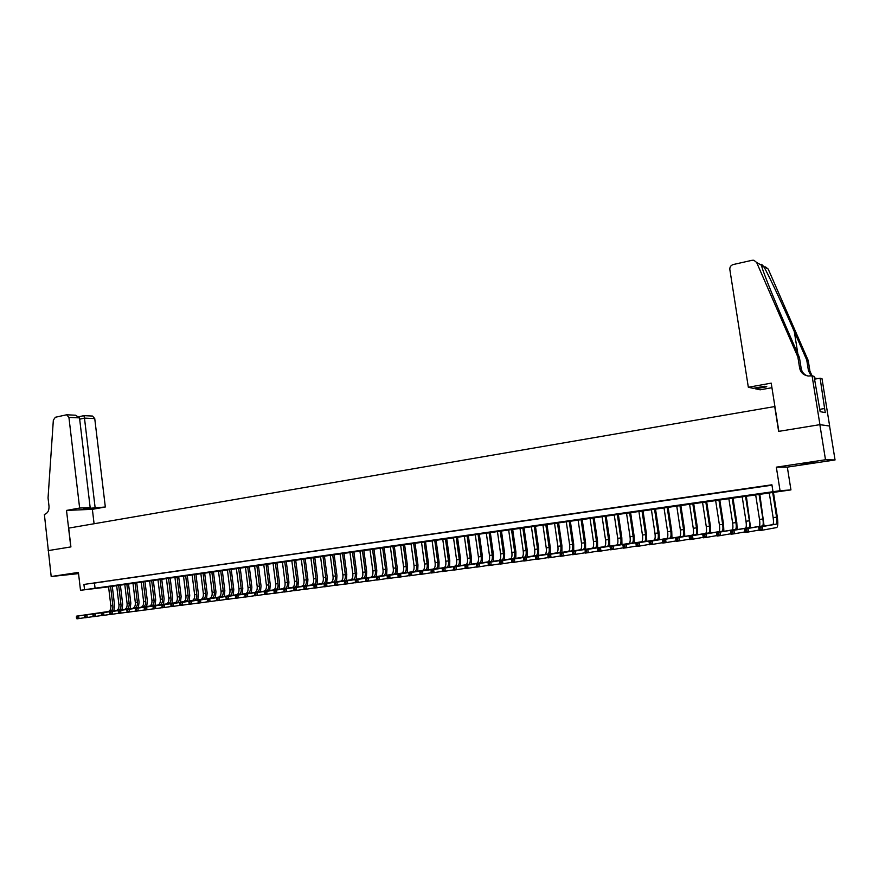 <?xml version="1.0" encoding="UTF-8"?>
<svg xmlns="http://www.w3.org/2000/svg" width="879" height="879" viewBox="0 0 879 879"><rect width="100%" height="100%" fill="white"/><g stroke="black" fill="none" stroke-linecap="round" stroke-linejoin="round"><path stroke-width="1.32" d="M78.473 572.943L66.474 574.624L78.506 573.273M813.899 462.673L801.121 464.079L813.899 462.673M108.589 586.864L80.505 590.292L780.058 490.702L790.946 489.9L108.578 586.831M48.147 550.628L70.792 546.925L66.507 510.413L79.637 508.04L68.925 417.393L66.65 414.778L55.366 417.261L53.344 420.129L48.048 497.943L49.004 506.194C49.18 510.644 47.642 513.38 44.379 514.413L51.191 576.525L78.55 573.613M48.191 550.617L70.913 546.914L68.705 528.114L774.707 406.559L778.64 431.391L819.854 424.667L829.578 426.029L835.05 459.959L825.502 459.75L776.333 467.167L780.058 490.702M776.333 467.167L787.331 467.123L835.05 459.959M787.331 467.123L790.946 489.9M819.854 424.667L825.502 459.75M97.558 582.623L92.691 583.337L97.558 582.623M105.722 581.448L100.81 582.151L105.722 581.448M113.94 580.25L108.996 580.975L113.94 580.25M122.225 579.052L117.248 579.777L122.225 579.052M130.575 577.844L125.554 578.569L130.575 577.844M138.981 576.635L133.927 577.36L138.981 576.635M147.463 575.404L142.365 576.141L147.463 575.404M156.001 574.163L150.869 574.91L156.001 574.163M164.604 572.921L159.44 573.668L164.604 572.921M173.284 571.669L168.065 572.416L173.284 571.669M182.019 570.394L176.767 571.163L182.019 570.394M190.831 569.12L185.535 569.889L190.831 569.12M199.709 567.834L194.38 568.614L199.709 567.834M208.664 566.537L203.28 567.318L208.664 566.537M217.673 565.241L212.257 566.021L217.673 565.241M226.771 563.922L221.31 564.714L226.771 563.922M235.935 562.593L230.419 563.395L235.935 562.593M245.164 561.252L239.615 562.066L245.164 561.252M254.481 559.912L248.878 560.714L254.481 559.912M263.865 558.55L258.217 559.363L263.865 558.55M273.325 557.176L267.634 558L273.325 557.176M282.862 555.803L277.127 556.627L282.862 555.803M292.476 554.407L286.697 555.242L292.476 554.407M302.178 553.001L296.344 553.847L302.178 553.001M311.946 551.583L306.079 552.441L311.946 551.583M321.802 550.166L315.88 551.023L321.802 550.166M331.746 548.727L325.768 549.584L331.746 548.727M341.766 547.276L335.734 548.144L341.766 547.276M351.864 545.804L345.788 546.694L351.864 545.804M362.049 544.332L355.929 545.222L362.049 544.332M372.322 542.848L366.147 543.738L372.322 542.848M382.695 541.343L376.465 542.244L382.695 541.343M393.144 539.838L386.859 540.739L393.144 539.838M403.681 538.311L397.341 539.223L403.681 538.311M414.306 536.772L407.922 537.695L414.306 536.772M425.029 535.212L418.58 536.146L425.029 535.212M435.841 533.652L429.348 534.597L435.841 533.652M446.752 532.07L440.192 533.026L446.752 532.07M457.75 530.476L451.136 531.432L457.75 530.476M468.848 528.872L462.178 529.839L468.848 528.872M480.055 527.246L473.32 528.224L480.055 527.246M491.35 525.62L484.56 526.598L491.35 525.62M502.744 523.961L495.888 524.961L502.744 523.961M514.237 522.302L507.326 523.302L514.237 522.302M525.84 520.621L518.874 521.632L525.84 520.621M537.552 518.929L530.509 519.95L537.552 518.929M549.364 517.215L542.266 518.247L549.364 517.215M561.274 515.49L554.111 516.533L561.274 515.49M573.306 513.754L566.076 514.797L573.306 513.754M585.447 511.996L578.151 513.05L585.447 511.996M597.698 510.216L590.336 511.281L597.698 510.216M610.059 508.425L602.631 509.501L610.059 508.425M622.541 506.623L615.036 507.71L622.541 506.623M635.132 504.799L627.562 505.897L635.132 504.799M647.845 502.964L640.209 504.063L647.845 502.964M660.678 501.096L652.965 502.217L660.678 501.096M673.633 499.228L665.842 500.349L673.633 499.228M686.708 497.327L678.852 498.47L686.708 497.327M699.915 495.415L691.982 496.569L699.915 495.415M713.243 493.493L705.233 494.646L713.243 493.493M726.702 491.537L718.615 492.712L726.702 491.537M740.294 489.57L732.119 490.757L740.294 489.57M754.017 487.592L745.766 488.779L754.017 487.592M773.004 491.713L771.916 484.79L83.923 584.447L771.971 485.197M767.872 485.582L759.544 486.79L767.872 485.582M80.505 590.292L78.407 572.416L51.191 576.525M83.923 584.447L84.549 589.721M94.482 583.238L95.097 588.447M769.224 492.69L773.146 517.632C773.685 521.533 773.564 523.862 772.795 524.609L758.654 527.048L762.225 526.587L762.785 530.114L776.805 527.532C777.959 526.411 778.124 522.917 777.322 517.061L773.388 492.097M772.641 492.207L776.575 517.171C777.113 521.082 777.003 523.412 776.234 524.159L762.225 526.587L759.467 528.037L759.687 529.455L761.115 529.268L760.895 527.85M761.115 529.268L762.785 530.114L759.214 530.575L758.654 527.048L759.467 528.037M759.214 530.575L759.687 529.455M748.337 387.265L729.834 269.479C729.691 266.974 730.845 265.326 733.295 264.524L752.105 260.283L753.852 260.25L756.643 262.469L797.857 356.929L799.626 368.015C800.648 372.575 803.527 375.234 808.284 376.014L812.064 375.762L819.931 424.645L778.849 431.358L771.213 383.134L748.337 387.265L753.204 388.32L764.598 386.266L766.796 386.771L755.468 388.804L755.325 387.936M765.499 266.919L768.202 269.062L808.23 360.522L806.735 360.005L794.286 331.548C782.497 304.475 768.268 274.215 763.719 266.513C761.533 264.096 760.72 263.634 761.302 265.128L763.104 270.721C767.927 284.049 775.794 303.255 786.727 328.361L799.429 357.478L801.198 368.51C801.879 371.993 803.889 374.443 807.23 375.849M799.429 357.478L797.857 356.929M808.23 360.522L809.944 371.246L812.064 375.762L814.064 376.366L820.162 411.658L825.271 412.603L824.612 408.515L819.788 409.328M811.163 375.926L808.46 370.773L806.735 360.005M819.931 424.645L829.644 426.018L822.019 378.739L820.118 378.179L824.612 408.515M771.938 387.705L760.137 389.815L755.468 388.804M820.118 378.179L814.525 379.179M814.273 377.618L815.855 378.399M814.317 377.937L817.679 378.607M79.637 508.04L90.174 507.622L83.538 508.809L105.326 506.996L94.745 418.602L84.472 418.118L79.67 419.184M95.097 507.414L84.472 418.118L83.901 415.635L79.011 416.723M94.086 523.741L92.372 509.326L105.326 506.996M66.507 510.413L92.372 509.326M90.174 507.622L79.517 417.888L68.925 417.393M83.846 415.646L92.515 416.053L94.745 418.602M88.493 508.6L88.405 507.93M66.65 414.778L75.572 415.218L79.517 417.888M764.115 526.103L759.786 494.031M759.016 494.141L762.906 518.995C763.433 522.884 763.302 525.202 762.511 525.95L748.007 528.444L748.556 531.96L759.126 530.048M755.632 494.624L759.511 519.445C760.038 523.335 759.906 525.642 759.093 526.4L744.469 528.905L748.007 528.444L745.249 529.894L745.469 531.301L746.886 531.114L746.667 529.707M746.886 531.114L748.556 531.96L745.018 532.41L744.469 528.905L745.249 529.894M745.018 532.41L745.469 531.301M750.578 527.861L746.315 495.954M745.513 496.064L749.369 520.797C749.897 524.664 749.743 526.982 748.919 527.73L733.921 530.279L734.459 533.773L744.942 531.905M742.162 496.547L746.007 521.247C746.524 525.115 746.37 527.422 745.535 528.169L730.427 530.74L733.921 530.279L731.174 531.729L731.394 533.124L732.8 532.949L732.581 531.542M732.8 532.949L734.459 533.773L730.965 534.234L730.427 530.74L731.174 531.729M730.965 534.234L731.394 533.124M737.162 529.597L736.789 522.467L732.965 497.855M732.141 497.964L735.965 522.587C736.481 526.433 736.305 528.74 735.448 529.488L719.978 532.103L720.516 535.586L730.889 533.751M728.823 498.437L732.636 523.027C733.141 526.884 732.965 529.18 732.097 529.927L716.517 532.553L719.978 532.103L717.242 533.542L717.462 534.937L718.846 534.751L718.626 533.355M718.846 534.751L720.516 535.586L717.055 536.025L716.517 532.553L717.242 533.542M717.055 536.025L717.462 534.937M723.878 531.323L723.538 524.225L719.747 499.733M718.901 499.854L722.681 524.356C723.186 528.191 722.999 530.487 722.109 531.235L706.178 533.905L706.705 537.366L716.978 535.564M715.605 500.316L719.385 524.796C719.89 528.631 719.692 530.916 718.791 531.663L702.75 534.355L706.178 533.905L703.453 535.333L703.661 536.717L705.035 536.542L704.826 535.157M705.035 536.542L706.705 537.366L703.277 537.816L702.75 534.355L703.453 535.333M703.277 537.816L703.661 536.717M710.715 533.026L710.408 525.983L706.65 501.59M705.782 501.711L709.529 526.103C710.023 529.927 709.814 532.213 708.903 532.96L692.509 535.685L693.037 539.135L703.211 537.366M702.519 502.184L706.266 526.543C706.749 530.356 706.54 532.641 705.617 533.388L689.114 536.135L692.509 535.685L689.784 537.113L689.993 538.497L691.355 538.322L691.147 536.937M691.355 538.322L693.037 539.135L689.63 539.574L689.114 536.135L689.784 537.113M689.63 539.574L689.993 538.497M697.684 534.718L697.399 527.708L693.685 503.436M692.784 503.568L696.498 527.85C696.981 531.641 696.761 533.927 695.816 534.674L678.973 537.454L679.489 540.882L689.575 539.146M689.554 504.019L693.256 528.279C693.74 532.07 693.509 534.344 692.564 535.102L675.61 537.893L678.973 537.454L676.259 538.882L676.467 540.244L677.819 540.08L677.61 538.706M677.819 540.08L679.489 540.882L676.127 541.321L675.61 537.893L676.259 538.882M676.127 541.321L676.467 540.244M684.763 536.388L684.51 529.433L680.829 505.26M679.906 505.392L683.587 529.565C684.071 533.344 683.818 535.619 682.851 536.366L665.568 539.212L666.084 542.618L676.061 540.915M676.709 505.854L680.379 529.993C680.851 533.773 680.61 536.036 679.621 536.794L662.239 539.64L665.568 539.212L662.865 540.618L663.074 541.991L664.403 541.816L664.194 540.442M664.403 541.816L666.084 542.618L662.755 543.057L662.239 539.64L662.865 540.618M662.755 543.057L663.074 541.991M671.963 538.058L671.743 531.136L668.095 507.073M667.15 507.205L670.798 531.268C671.27 535.036 671.007 537.3 670.007 538.047L652.295 540.937L652.811 544.343L662.689 542.662M663.986 507.655L667.611 531.696C668.084 535.454 667.82 537.717 666.809 538.464L648.999 541.365L652.295 540.937L649.603 542.343L649.801 543.705L651.13 543.541L650.921 542.178M651.13 543.541L652.811 544.343L649.504 544.76L648.999 541.365L649.603 542.343M649.504 544.76L649.801 543.705M659.294 539.706L659.085 532.817L655.481 508.864M654.514 509.007L658.118 532.96C658.591 536.706 658.305 538.959 657.283 539.717L639.154 542.662L639.659 546.035L649.449 544.387M651.372 509.457L654.976 533.377C655.437 537.124 655.152 539.376 654.119 540.135L635.88 543.079L639.154 542.662L636.462 544.057L636.671 545.409L637.978 545.244L637.769 543.892M637.978 545.244L639.659 546.035L636.385 546.463L635.88 543.079L636.462 544.057M636.385 546.463L636.671 545.409M646.724 541.332L646.548 534.487L642.978 510.644M641.989 510.787L645.571 534.63C646.021 538.366 645.724 540.607 644.67 541.365L626.134 544.354L626.628 547.727L636.33 546.101M638.879 511.226L642.439 535.047C642.901 538.772 642.593 541.024 641.538 541.772L622.892 544.782L626.134 544.354L623.453 545.749L623.65 547.101L624.947 546.936L624.749 545.584M624.947 546.936L626.628 547.727L623.398 548.144L622.892 544.782L623.453 545.749M623.398 548.144L623.65 547.101M634.286 542.947L634.133 536.146L630.584 512.413M629.584 512.556L633.122 536.289C633.572 540.003 633.254 542.244 632.177 543.002L613.234 546.046L613.729 549.397L623.343 547.793M626.496 512.995L630.034 536.706C630.474 540.42 630.155 542.651 629.078 543.409L610.026 546.463L613.234 546.046L610.564 547.43L610.762 548.771L612.048 548.606L611.85 547.265M612.048 548.606L613.729 549.397L610.531 549.804L610.026 546.463L610.564 547.43M610.531 549.804L610.762 548.771M621.947 544.551L621.827 537.783L618.311 514.149M617.289 514.303L620.794 537.937C621.233 541.629 620.904 543.859 619.805 544.617L600.467 547.705L600.95 551.045L610.476 549.463M614.223 514.731L617.728 538.344C618.168 542.035 617.838 544.266 616.728 545.024L597.291 548.122L600.467 547.705L597.797 549.089L597.995 550.43L599.269 550.265L599.071 548.925M599.269 550.265L600.95 551.045L597.775 551.452L597.797 549.089M597.775 551.452L597.995 550.43M609.729 546.145L609.63 539.409L606.147 515.885M605.104 516.028L608.576 539.563C609.015 543.244 608.664 545.463 607.543 546.222L587.809 549.364L588.304 552.682L597.731 551.122M602.071 516.467L605.543 539.97C605.972 543.651 605.62 545.87 604.488 546.617L584.667 549.771L587.809 549.364L585.161 550.737L585.348 552.067L586.612 551.902L586.414 550.573M586.612 551.902L588.304 552.682L585.15 553.089L585.161 550.737M585.15 553.089L585.348 552.067M597.621 547.727L597.544 541.014L594.094 517.599M593.028 517.753L596.467 541.178C596.896 544.848 596.533 547.057 595.38 547.815L575.284 551.001L575.767 554.308L585.106 552.77M590.029 518.181L593.468 541.574C593.885 545.244 593.523 547.452 592.369 548.21L572.163 551.408L575.284 551.001L572.636 552.375L572.822 553.693L574.075 553.528L573.877 552.21M574.075 553.528L575.767 554.308L572.647 554.704L572.636 552.375M572.647 554.704L572.822 553.693M585.612 549.287L585.568 542.618L582.151 519.291M581.063 519.456L584.48 542.772C584.898 546.43 584.513 548.628 583.337 549.386L562.868 552.616L563.34 555.913L572.603 554.396M578.085 519.874L581.491 543.167C581.909 546.815 581.524 549.023 580.349 549.782L559.78 553.023L562.868 552.616L560.231 553.99L560.417 555.308L561.659 555.143L561.461 553.825M561.659 555.143L563.34 555.913L560.253 556.308L560.231 553.99M560.253 556.308L560.417 555.308M573.723 550.836L573.69 544.2L570.306 520.983M569.196 521.137L572.581 544.354C572.998 547.991 572.603 550.188 571.405 550.946L550.562 554.231L551.034 557.506L560.209 556.011M566.252 521.555L569.625 544.749C570.042 548.386 569.647 550.584 568.438 551.342L547.507 554.627L550.562 554.231L547.936 555.583L548.122 556.901L549.353 556.737L549.155 555.429M549.353 556.737L551.034 557.506L547.98 557.901L547.936 555.583M547.98 557.901L548.122 556.901M561.934 552.364L561.934 545.76L558.572 522.653M557.44 522.807L560.802 545.925C561.209 549.551 560.802 551.737 559.571 552.495L538.377 555.814L538.849 559.077L547.936 557.605M554.528 523.225L557.868 546.32C558.275 549.935 557.868 552.122 556.638 552.88L535.355 556.209L538.377 555.814L535.761 557.176L535.948 558.473L537.157 558.319L536.97 557.011M537.157 558.319L538.849 559.077L535.816 559.473L535.761 557.176M535.816 559.473L535.948 558.473M550.243 553.891L550.265 547.32L546.947 524.302M545.793 524.466L549.122 547.485C549.518 551.089 549.1 553.276 547.859 554.034L526.312 557.396L526.774 560.637L535.783 559.187M542.903 524.873L546.222 547.87C546.617 551.474 546.189 553.649 544.936 554.407L523.313 557.791L526.312 557.396L523.697 558.747L523.884 560.044L525.082 559.89L524.895 558.583M525.082 559.89L526.774 560.637L523.774 561.033L523.697 558.747M523.774 561.033L523.884 560.044M538.662 555.396L538.706 548.859L535.41 525.939M534.245 526.103L537.541 549.023C537.937 552.616 537.498 554.792 536.234 555.55L514.347 558.956L514.808 562.186L523.73 560.758M531.377 526.521L534.663 549.408C535.058 553.001 534.619 555.165 533.344 555.924L511.38 559.341L514.347 558.956L511.743 560.297L511.93 561.593L513.116 561.439L512.929 560.143M513.116 561.439L514.808 562.186L511.831 562.571L511.743 560.297M511.831 562.571L511.93 561.593M527.191 556.89L527.257 550.386L523.983 527.565M522.807 527.741L526.071 550.551C526.455 554.133 526.005 556.297 524.719 557.055L502.502 560.505L502.953 563.725L511.798 562.307M519.961 528.136L523.214 550.935C523.598 554.506 523.148 556.671 521.851 557.429L499.547 560.89L502.502 560.505L499.898 561.846L500.085 563.131L501.261 562.978L501.074 561.692M501.261 562.978L502.953 563.725L500.008 564.098L499.898 561.846M500.008 564.098L500.085 563.131M515.808 558.374L515.896 551.902L512.655 529.18M511.457 529.345L514.698 552.067C515.072 555.627 514.611 557.791 513.303 558.55L490.757 562.044L491.207 565.241L499.964 563.846M508.633 529.751L511.864 552.452C512.248 556 511.776 558.165 510.457 558.923L487.834 562.417L490.757 562.044L488.164 563.373L488.339 564.648L489.515 564.505L489.328 563.219M489.515 564.505L491.207 565.241L488.284 565.615L488.164 563.373M488.284 565.615L488.339 564.648M504.535 559.846L504.634 553.396L501.426 530.773M500.206 530.949L503.414 553.572C503.788 557.121 503.315 559.275 501.986 560.033L479.121 563.56L479.56 566.746L488.252 565.362M497.415 531.345L500.612 553.946C500.986 557.495 500.503 559.637 499.173 560.395L476.22 563.933L479.121 563.56L476.539 564.889L476.715 566.164L477.868 566.01L477.693 564.736M477.868 566.01L479.56 566.746L476.671 567.12L476.539 564.889M476.671 567.12L476.715 566.164M493.35 561.307L493.482 554.891L490.295 532.355M489.065 532.531L492.24 555.067C492.614 558.594 492.119 560.736 490.768 561.494L467.584 565.065L468.024 568.241L476.638 566.878M486.285 532.927L489.46 555.429C489.834 558.956 489.339 561.11 487.977 561.868L464.716 565.439L467.584 565.065L465.013 566.384L465.189 567.658L466.331 567.504L466.156 566.241M466.331 567.504L468.024 568.241L465.156 568.603L465.013 566.384M465.156 568.603L465.189 567.658M482.263 562.747L482.417 556.363L479.264 533.927M478.011 534.102L481.154 556.539C481.527 560.055 481.022 562.197 479.648 562.956L456.157 566.559L456.597 569.713L465.123 568.372M475.253 534.498L478.407 556.901C478.769 560.417 478.253 562.56 476.879 563.318L453.311 566.933L456.157 566.559L453.586 567.878L453.762 569.142L454.904 568.988L454.729 567.724M454.904 568.988L456.597 569.713L453.751 570.086L453.586 567.878M453.751 570.086L453.762 569.142M471.276 564.186L471.441 557.824L468.32 535.487M467.046 535.663L470.177 558C470.529 561.505 470.012 563.637 468.628 564.395L444.829 568.032L445.268 571.185L453.718 569.856M464.321 536.047L467.441 558.363C467.793 561.868 467.276 563.999 465.881 564.757L442.016 568.405L444.829 568.032L442.269 569.35L442.445 570.603L443.576 570.46L443.401 569.196M443.576 570.46L445.268 571.185L442.445 571.548L442.269 569.35M442.445 571.548L442.445 570.603M460.376 565.604L460.563 559.275L457.465 537.025M456.179 537.212L459.277 559.451C459.629 562.945 459.102 565.065 457.695 565.823L433.611 569.504L434.039 572.636L442.423 571.317M453.476 537.596L456.575 559.813C456.926 563.296 456.388 565.417 454.981 566.186L430.82 569.867L433.611 569.504L431.051 570.812L431.226 572.064L432.347 571.91L432.171 570.658M432.347 571.91L434.039 572.636L431.248 572.998L431.051 570.812M431.248 572.998L431.226 572.064M449.576 567.01L449.784 560.703L446.708 538.552M445.411 538.739L448.477 560.89C448.828 564.362 448.29 566.483 446.862 567.241L422.48 570.954L422.909 574.075L431.215 572.778M442.73 539.124L445.796 561.252C446.136 564.725 445.598 566.834 444.159 567.592L419.712 571.317L422.48 570.954L419.931 572.251L420.107 573.504L421.217 573.361L421.041 572.108M421.217 573.361L422.909 574.075L420.14 574.426L419.931 572.251M420.14 574.426L420.107 573.504M438.863 568.416L439.093 562.131L436.05 540.069M434.731 540.255L437.775 562.318C438.116 565.779 437.566 567.889 436.116 568.647L411.449 572.394L411.877 575.503L420.107 574.218M432.072 540.64L435.116 562.681C435.446 566.131 434.896 568.241 433.446 568.999L408.713 572.756L411.449 572.394L408.911 573.69L409.087 574.932L410.185 574.789L410.01 573.547M410.185 574.789L411.877 575.503L409.131 575.855L408.911 573.69M409.131 575.855L409.087 574.932M428.249 569.801L428.491 563.549L425.469 541.574M424.139 541.772L427.161 563.736C427.491 567.186 426.93 569.284 425.458 570.042L400.527 573.822L400.945 576.91L409.109 575.646M421.502 542.145L424.513 564.087C424.854 567.526 424.282 569.625 422.81 570.383L397.802 574.174L400.527 573.822L397.989 575.108L398.165 576.349L399.253 576.206L399.077 574.976M399.253 576.206L400.945 576.91L398.22 577.261L397.989 575.108M398.22 577.261L398.165 576.349M417.712 571.174L417.975 564.944L414.987 543.068M413.635 543.255L416.635 565.142C416.954 568.57 416.382 570.669 414.899 571.427L389.694 575.24L390.1 578.316L398.198 577.063M411.02 543.629L414.009 565.483C414.339 568.911 413.756 571.009 412.273 571.768L386.991 575.591L389.694 575.24L387.167 576.525L387.331 577.756L388.408 577.613L388.243 576.382M388.408 577.613L390.1 578.316L387.408 578.668L387.167 576.525M387.408 578.668L387.331 577.756M407.274 572.537L407.548 566.34L404.582 544.551M403.219 544.738L406.186 566.526C406.516 569.944 405.922 572.031 404.428 572.789L378.948 576.646L379.365 579.7L387.386 578.459M400.637 545.112L403.593 566.878C403.911 570.284 403.329 572.372 401.824 573.13L376.278 576.987L378.948 576.646L376.432 577.921L376.597 579.151L377.673 579.008L377.509 577.778M377.673 579.008L379.365 579.7L376.695 580.052L376.432 577.921M376.695 580.052L376.597 579.151M396.912 573.888L397.22 567.713L394.264 546.013M392.891 546.211L395.836 567.911C396.154 571.317 395.561 573.394 394.045 574.152L368.301 578.03L368.708 581.085L376.662 579.854M390.331 546.573L393.265 568.252C393.583 571.647 392.979 573.734 391.463 574.492L365.653 578.382L368.301 578.03L365.796 579.305L365.961 580.525L367.015 580.393L366.851 579.173M367.015 580.393L368.708 581.085L366.06 581.426L365.796 579.305M366.06 581.426L365.961 580.525M386.65 575.229L386.958 569.076L384.046 547.474M382.651 547.661L385.573 569.273C385.881 572.668 385.277 574.745 383.738 575.503L357.753 579.415L358.149 582.447L366.038 581.239M380.102 548.024L383.024 569.614C383.332 572.998 382.717 575.075 381.178 575.833L355.127 579.755L357.753 579.415L355.248 580.678L355.413 581.898L356.456 581.755L356.303 580.547M356.456 581.755L358.149 582.447L355.523 582.788L355.248 580.678M355.523 582.788L355.413 581.898M376.465 576.558L376.794 570.438L373.894 548.914M372.498 549.111L375.388 570.636C375.696 574.009 375.08 576.075 373.531 576.833L347.282 580.777L347.688 583.799L355.501 582.601M369.971 549.474L372.861 570.965C373.168 574.339 372.542 576.404 370.993 577.162L344.678 581.118L347.282 580.777L344.788 582.041L344.953 583.249L345.996 583.118L345.832 581.909M345.996 583.118L347.688 583.799L345.084 584.139L344.953 583.249M344.678 581.118L344.788 582.041M366.356 577.877L366.708 571.779L363.84 550.342M362.423 550.54L365.29 571.976C365.598 575.338 364.961 577.404 363.401 578.162L336.91 582.129L337.305 585.139L345.051 583.953M359.918 550.902L362.785 572.317C363.082 575.668 362.445 577.734 360.884 578.492L334.328 582.469L336.91 582.129L334.427 583.392L334.58 584.601L335.613 584.458L335.459 583.26M335.613 584.458L337.305 585.139L334.723 585.48L334.58 584.601M334.328 582.469L334.427 583.392M356.347 579.184L356.709 573.108L353.863 551.759M352.435 551.968L355.281 573.317C355.577 576.668 354.94 578.712 353.358 579.47L326.625 583.48L327.021 586.48L334.701 585.304M349.952 552.32L352.787 573.646C353.083 576.987 352.446 579.041 350.853 579.799L324.065 583.81L326.625 583.48L324.142 584.733L324.307 585.93L325.329 585.799L325.175 584.601M325.329 585.799L327.021 586.48L324.461 586.809L324.307 585.93M324.065 583.81L324.142 584.733M346.403 580.481L346.787 574.437L343.964 553.166M342.524 553.374L345.348 574.635C345.645 577.975 344.986 580.019 343.392 580.777L316.429 584.81L316.814 587.798L324.428 586.634M340.063 553.726L342.876 574.965C343.173 578.294 342.513 580.349 340.909 581.107L313.891 585.139L316.429 584.81L313.957 586.051L314.111 587.249L315.121 587.117L314.968 585.919M315.121 587.117L316.814 587.798L314.275 588.128L314.111 587.249M313.891 585.139L313.957 586.051M336.558 581.766L336.954 575.745L334.152 554.561M332.701 554.77L335.492 575.954C335.778 579.272 335.119 581.316 333.515 582.074L306.31 586.128L306.705 589.106L314.242 587.952M330.251 555.121L333.042 576.272C333.328 579.602 332.669 581.634 331.053 582.392L303.804 586.458L306.31 586.128L303.848 587.37L304.002 588.567L305.013 588.436L304.859 587.238M305.013 588.436L306.705 589.106L304.189 589.424L304.002 588.567M303.804 586.458L303.848 587.37M326.779 583.041L327.197 577.042L324.417 555.946M322.945 556.154L325.724 577.25C326.01 580.558 325.34 582.601 323.714 583.348L296.289 587.436L296.673 590.402L304.156 589.26M320.527 556.506L323.296 577.58C323.571 580.887 322.901 582.92 321.274 583.667L293.795 587.765L296.289 587.436L293.828 588.677L293.982 589.864L294.981 589.732L294.828 588.545M294.981 589.732L296.673 590.402L294.179 590.721L293.982 589.864M293.795 587.765L293.828 588.677M317.077 584.304L317.517 578.338L314.759 557.319M313.276 557.528L316.033 578.547C316.308 581.843 315.627 583.865 313.99 584.623L286.345 588.732L286.73 591.688L294.146 590.556M310.869 557.879L313.616 578.865C313.902 582.162 313.21 584.183 311.573 584.942L283.873 589.062L286.345 588.732L283.895 589.974L284.049 591.149L285.038 591.018L284.884 589.842M285.038 591.018L286.73 591.688L284.258 592.006L284.049 591.149M283.873 589.062L283.895 589.974M307.463 585.557L307.914 579.613L305.178 558.681M303.684 558.901L306.419 579.821C306.694 583.107 306.002 585.128 304.343 585.886L276.489 590.029L276.863 592.962L284.214 591.842M301.299 559.231L304.024 580.14C304.299 583.425 303.607 585.447 301.947 586.205L274.028 590.347L276.489 590.029L274.039 591.259L274.193 592.435L275.171 592.303L275.028 591.127M275.171 592.303L276.863 592.962L274.413 593.281L274.193 592.435M274.028 590.347L274.039 591.259M297.926 586.809L298.388 580.887L295.674 560.033M294.168 560.253L296.882 581.096C297.146 584.37 296.443 586.381 294.784 587.139L266.711 591.303L267.084 594.226L274.369 593.127M291.806 560.582L294.509 581.415C294.773 584.678 294.069 586.689 292.399 587.447L264.271 591.622L266.711 591.303L264.271 592.523L264.425 593.699L265.392 593.567L265.249 592.402M265.392 593.567L267.084 594.226L264.645 594.545L264.425 593.699M264.271 591.622L264.271 592.523M288.455 588.04L288.927 582.14L286.246 561.373M284.73 561.593L287.422 582.359C287.686 585.612 286.972 587.622 285.29 588.381L257.009 592.567L257.382 595.479L264.612 594.391M282.379 561.923L285.06 582.667C285.323 585.93 284.62 587.93 282.928 588.688L254.602 592.885L257.009 592.567L254.58 593.786L254.734 594.951L255.701 594.83L255.547 593.666M255.701 594.83L257.382 595.479L254.976 595.797L254.734 594.951M254.602 592.885L254.58 593.786M279.072 589.271L279.555 583.392L276.885 562.703M275.369 562.923L278.028 583.612C278.291 586.853 277.577 588.853 275.874 589.611L247.395 593.819L247.768 596.731L254.932 595.643M273.039 563.252L275.698 583.92C275.951 587.161 275.237 589.161 273.534 589.919L244.999 594.138L247.395 593.819L244.977 595.039L245.12 596.204L246.076 596.072L245.933 594.918M246.076 596.072L247.768 596.731L245.373 597.039L245.12 596.204M244.999 594.138L244.977 595.039M269.754 590.49L270.26 584.634L267.612 564.021M266.073 564.241L268.721 584.843C268.974 588.084 268.249 590.073 266.535 590.831L237.857 595.072L238.22 597.962L245.329 596.885M263.766 564.571L266.403 585.161C266.656 588.392 265.93 590.38 264.216 591.138L235.484 595.38L237.857 595.072L235.44 596.281L235.594 597.434L236.539 597.313L236.396 596.16M236.539 597.313L238.22 597.962L235.847 598.269L235.594 597.434M235.484 595.38L235.44 596.281M260.514 591.688L261.03 585.864L258.404 565.34M256.855 565.56L259.481 586.073C259.734 589.304 258.997 591.292 257.272 592.039L228.397 596.303L228.76 599.181L235.803 598.127M254.569 565.878L257.184 586.381C257.437 589.6 256.69 591.589 254.976 592.347L226.046 596.61L228.397 596.303L225.991 597.511L226.134 598.665L227.079 598.544L226.936 597.39M227.079 598.544L228.76 599.181L226.408 599.489L226.134 598.665M226.046 596.61L225.991 597.511M251.339 592.885L251.877 587.084L249.273 566.636M247.713 566.856L250.317 587.304C250.559 590.512 249.823 592.49 248.087 593.248L219.014 597.533L219.376 600.401L226.364 599.346M245.439 567.175L248.032 587.601C248.285 590.809 247.537 592.787 245.801 593.545L216.684 597.83L219.014 597.533L216.619 598.731L216.761 599.885L217.695 599.764L217.552 598.61M217.695 599.764L219.376 600.401L217.036 600.698L216.761 599.885M216.684 597.83L216.619 598.731M242.252 594.083L242.791 588.293L240.209 567.922M238.638 568.142L241.22 588.512C241.461 591.71 240.714 593.688 238.967 594.435L209.707 598.742L210.07 601.599L216.992 600.566M236.385 568.471L238.956 588.809C239.198 592.006 238.44 593.984 236.693 594.731L207.389 599.049L209.707 598.742L207.312 599.939L207.455 601.082L208.389 600.961L208.246 599.819M208.389 600.961L210.07 601.599L207.752 601.906L207.455 601.082M207.389 599.049L207.312 599.939M233.221 595.259L233.781 589.49L231.21 569.207M229.639 569.427L232.199 589.71C232.43 592.896 231.671 594.874 229.913 595.621L200.478 599.95L200.83 602.796L207.697 601.763M227.397 569.746L229.957 590.018C230.188 593.193 229.43 595.16 227.661 595.918L198.182 600.247L200.478 599.95L198.094 601.148L198.236 602.28L199.148 602.159L199.006 601.027M199.148 602.159L200.83 602.796L198.533 603.093L198.236 602.28M198.182 600.247L198.094 601.148M224.266 596.423L224.837 590.688L222.288 570.471M220.706 570.702L223.244 590.908C223.475 594.083 222.706 596.05 220.937 596.797L191.325 601.148L191.677 603.983L198.489 602.961M218.475 571.009L221.014 591.204C221.244 594.38 220.475 596.336 218.706 597.094L189.04 601.445L191.325 601.148L188.941 602.335L189.084 603.466L189.996 603.357L189.853 602.214M189.996 603.357L191.677 603.983L189.392 604.28L189.084 603.466M189.04 601.445L188.941 602.335M215.377 597.588L215.959 591.864L213.432 571.735M211.839 571.954L214.355 592.094C214.586 595.248 213.817 597.215 212.037 597.962L182.239 602.335L182.59 605.159L189.348 604.148M209.631 572.273L212.147 592.38C212.377 595.544 211.597 597.5 209.817 598.247L179.975 602.631L182.239 602.335L179.865 603.521L180.008 604.642L180.909 604.532L180.766 603.401M180.909 604.532L182.59 605.159L180.327 605.444L180.008 604.642M179.975 602.631L179.865 603.521M206.554 598.742L207.147 593.039L204.653 572.976M203.038 573.207L205.543 593.27C205.774 596.412 204.983 598.368 203.192 599.115L173.229 603.51L173.57 606.323L180.272 605.323M200.851 573.515L203.357 593.556C203.576 596.709 202.785 598.654 200.994 599.401L170.987 603.807L173.229 603.51L170.856 604.686L170.998 605.818L171.899 605.697L171.757 604.576M171.899 605.697L173.57 606.323L171.328 606.609L170.998 605.818M170.987 603.807L170.856 604.686M197.808 599.885L198.412 594.204L195.929 574.218M194.314 574.448L196.797 594.435C197.017 597.566 196.226 599.511 194.424 600.269L164.285 604.675L164.626 607.477L171.273 606.488M192.138 574.756L194.622 594.72C194.841 597.852 194.05 599.797 192.237 600.555L162.066 604.972L164.285 604.675L161.923 605.851L162.066 606.971L162.956 606.862L162.813 605.741M162.956 606.862L164.626 607.477L162.406 607.763L162.066 606.971M162.066 604.972L161.923 605.851M189.128 601.016L189.743 595.358L187.271 575.448M185.656 575.679L188.117 595.588C188.337 598.72 187.535 600.654 185.722 601.401L155.418 605.84L155.759 608.631L162.351 607.642M183.502 575.987L185.952 595.874C186.172 599.006 185.37 600.939 183.557 601.686L153.21 606.125L155.418 605.84L153.067 607.004L153.199 608.125L154.089 608.004L153.946 606.895M154.089 608.004L155.759 608.631L153.55 608.916L153.199 608.125M153.21 606.125L153.067 607.004M180.503 602.148L181.14 596.511L178.69 576.668M177.053 576.899L179.503 596.731C179.712 599.852 178.909 601.785 177.086 602.533L146.617 606.982L146.958 609.762L153.495 608.795M174.921 577.206L177.36 597.017C177.569 600.137 176.767 602.071 174.932 602.818L144.431 607.268L146.617 606.982L144.277 608.147L144.409 609.268L145.288 609.147L145.156 608.037M145.288 609.147L146.958 609.762L144.771 610.048L144.409 609.268M144.431 607.268L144.277 608.147M171.954 603.258L172.592 597.643L170.163 577.888M168.526 578.118L170.955 597.874C171.163 600.983 170.35 602.906 168.515 603.653L137.893 608.125L138.223 610.894L144.716 609.927M166.406 578.415L168.823 598.159C169.032 601.258 168.219 603.181 166.384 603.939L135.718 608.411L137.893 608.125L135.553 609.29L135.685 610.4L136.553 610.279L136.421 609.18M136.553 610.279L138.223 610.894L136.058 611.169L135.685 610.4M135.718 608.411L135.553 609.29M163.461 604.367L164.12 598.775L161.714 579.085M160.055 579.316L162.461 599.006C162.67 602.104 161.857 604.016 160.011 604.763L129.235 609.257L129.565 612.015L136.003 611.059M157.956 579.624L160.352 599.291C160.56 602.379 159.736 604.302 157.89 605.049L127.081 609.543L129.235 609.257L126.895 610.411L127.026 611.52L127.894 611.41L127.763 610.301M127.894 611.41L129.565 612.015L127.411 612.289L127.026 611.52M127.081 609.543L126.895 610.411M155.045 605.466L155.704 599.896L153.32 580.283M151.66 580.514L154.045 600.126C154.243 603.214 153.418 605.126 151.562 605.873L120.643 610.378L120.972 613.124L127.356 612.18M149.562 580.81L151.946 600.412C152.155 603.488 151.32 605.4 149.463 606.147L118.5 610.663L120.643 610.378L118.313 611.531L118.445 612.63L119.302 612.52L119.17 611.421M119.302 612.52L120.972 613.124L118.83 613.399L118.445 612.63M118.5 610.663L118.313 611.531M146.683 606.565L147.353 601.005L144.98 581.469M143.321 581.7L145.683 601.247C145.881 604.312 145.057 606.224 143.189 606.971L112.116 611.487L112.435 614.223L118.775 613.289M141.244 581.997L143.607 601.522C143.804 604.587 142.969 606.499 141.101 607.246L109.996 611.773L112.116 611.487L109.787 612.641L109.919 613.74L110.776 613.63L110.644 612.531M110.776 613.63L112.435 614.223L110.314 614.498L109.919 613.74M109.996 611.773L109.787 612.641M138.388 607.642L139.069 602.115L136.717 582.645M135.036 582.876L137.388 602.346C137.585 605.411 136.75 607.312 134.872 608.059L103.656 612.597L103.975 615.322L110.26 614.399M132.982 583.173L135.333 602.62C135.52 605.675 134.685 607.576 132.806 608.323L101.546 612.872L103.656 612.597L101.338 613.74L101.47 614.839L102.316 614.729L102.184 613.63M102.316 614.729L103.975 615.322L101.865 615.597L101.47 614.839M101.546 612.872L101.338 613.74M130.147 608.718L130.839 603.214L128.51 583.81M126.829 584.052L129.158 603.444C129.345 606.488 128.499 608.389 126.62 609.136L95.262 613.696L95.58 616.41L101.81 615.487M124.774 584.337L127.114 603.719C127.301 606.763 126.455 608.664 124.565 609.4L93.163 613.971L95.262 613.696L92.954 614.839L93.075 615.926L93.91 615.816L93.789 614.729M93.91 615.816L95.58 616.41L93.493 616.684L93.075 615.926M93.163 613.971L92.954 614.839M121.972 609.795L122.675 604.302L120.357 584.964M118.665 585.205L120.983 604.532C121.17 607.576 120.324 609.466 118.423 610.213L86.922 614.784L87.241 617.487L93.427 616.575M116.643 585.491L118.951 604.807C119.137 607.839 118.28 609.729 116.391 610.476L84.856 615.047L86.922 614.784L84.626 615.915L84.758 617.003L85.582 616.893L85.45 615.816M85.582 616.893L87.241 617.487L85.175 617.75L84.758 617.003M84.856 615.047L84.626 615.915M113.852 610.85L114.578 605.378L112.27 586.117M110.578 586.359L112.875 605.609C113.061 608.642 112.193 610.531 110.293 611.268L78.66 615.86L78.978 618.552L85.109 617.651M108.556 586.645L110.853 605.884C111.04 608.905 110.172 610.795 108.271 611.531L76.605 616.135L78.66 615.86L76.363 616.992L76.495 618.069L77.319 617.97L77.187 616.893M77.319 617.97L78.978 618.552L76.923 618.827L76.495 618.069M76.605 616.135L76.363 616.992M776.575 517.171L773.146 517.632M776.146 524.181L772.696 524.631M801.198 368.51L799.626 368.015M808.46 370.773L809.944 371.246M761.434 265.601L763.796 266.941M768.202 269.062L763.719 266.513M761.302 265.128L756.643 262.469M794.286 331.548L797.868 353.885M762.906 518.995L759.511 519.445M762.412 525.983L759.006 526.422M749.369 520.797L746.007 521.247M748.809 527.763L745.436 528.202M735.965 522.587L732.636 523.027M735.349 529.521L731.998 529.96M722.681 524.356L719.385 524.796M722 531.268L718.692 531.696M709.529 526.103L706.266 526.543M708.793 532.993L705.507 533.421M696.498 527.85L693.256 528.279M695.696 534.707L692.443 535.135M683.587 529.565L680.379 529.993M682.73 536.399L679.511 536.827M670.798 531.268L667.611 531.696M669.886 538.08L666.689 538.497M658.118 532.96L654.976 533.377M657.162 539.75L653.998 540.167M645.571 534.63L642.439 535.047M644.549 541.398L641.417 541.805M633.122 536.289L630.034 536.706M632.056 543.035L628.946 543.442M620.794 537.937L617.728 538.344M619.673 544.65L616.597 545.057M608.576 539.563L605.543 539.97M607.411 546.255L604.356 546.65M596.467 541.178L593.468 541.574M595.248 547.848L592.226 548.243M584.48 542.772L581.491 543.167M583.206 549.419L580.206 549.814M572.581 544.354L569.625 544.749M571.262 550.979L568.295 551.375M560.802 545.925L557.868 546.32M559.44 552.528L556.495 552.913M549.122 547.485L546.222 547.87M547.705 554.067L544.793 554.451M537.541 549.023L534.663 549.408M536.091 555.583L533.201 555.967M526.071 550.551L523.214 550.935M524.565 557.088L521.708 557.473M514.698 552.067L511.864 552.452M513.149 558.583L510.314 558.956M503.414 553.572L500.612 553.946M501.832 560.066L499.019 560.439M492.24 555.067L489.46 555.429M490.614 561.538L487.823 561.901M481.154 556.539L478.407 556.901M479.494 562.989L476.726 563.351M470.177 558L467.441 558.363M468.463 564.428L465.716 564.79M459.277 559.451L456.575 559.813M457.53 565.867L454.817 566.219M448.477 560.89L445.796 561.252M446.697 567.285L443.994 567.636M437.775 562.318L435.116 562.681M435.951 568.68L433.281 569.032M427.161 563.736L424.513 564.087M425.293 570.075L422.645 570.427M416.635 565.142L414.009 565.483M414.734 571.46L412.108 571.8M406.186 566.526L403.593 566.878M404.252 572.833L401.648 573.174M395.836 567.911L393.265 568.252M393.869 574.185L391.287 574.525M385.573 569.273L383.024 569.614M383.563 575.536L381.003 575.877M375.388 570.636L372.861 570.965M373.355 576.877L370.806 577.206M365.29 571.976L362.785 572.317M363.225 578.195L360.698 578.525M355.281 573.317L352.787 573.646M353.171 579.514L350.677 579.843M345.348 574.635L342.876 574.965M343.206 580.821L340.733 581.14M335.492 575.954L333.042 576.272M333.328 582.107L330.867 582.436M325.724 577.25L323.296 577.58M323.527 583.392L321.088 583.711M316.033 578.547L313.616 578.865M313.803 584.667L311.386 584.985M306.419 579.821L304.024 580.14M304.156 585.93L301.761 586.238M296.882 581.096L294.509 581.415M294.586 587.172L292.213 587.491M287.422 582.359L285.06 582.667M285.104 588.414L282.741 588.732M278.028 583.612L275.698 583.92M275.687 589.655L273.347 589.952M268.721 584.843L266.403 585.161M266.348 590.875L264.019 591.171M259.481 586.073L257.184 586.381M257.075 592.083L254.778 592.38M250.317 587.304L248.032 587.601M247.889 593.281L245.604 593.589M241.22 588.512L238.956 588.809M238.769 594.479L236.495 594.775M232.199 589.71L229.957 590.018M229.716 595.665L227.463 595.962M223.244 590.908L221.014 591.204M220.739 596.841L218.508 597.127M214.355 592.094L212.147 592.38M211.828 598.006L209.609 598.291M205.543 593.27L203.357 593.556M202.994 599.159L200.797 599.445M196.797 594.435L194.622 594.72M194.215 600.302L192.04 600.588M188.117 595.588L185.952 595.874M185.513 601.445L183.348 601.73M179.503 596.731L177.36 597.017M176.877 602.576L174.723 602.851M170.955 597.874L168.823 598.159M168.307 603.697L166.175 603.972M162.461 599.006L160.352 599.291M159.802 604.807L157.682 605.082M154.045 600.126L151.946 600.412M151.353 605.917L149.254 606.191M145.683 601.247L143.607 601.522M142.98 607.004L140.893 607.279M137.388 602.346L135.333 602.62M134.663 608.103L132.586 608.367M129.158 603.444L127.114 603.719M126.4 609.18L124.346 609.444M120.983 604.532L118.951 604.807M118.215 610.246L116.171 610.52M112.875 605.609L110.853 605.884M110.084 611.312L108.051 611.575M776.234 524.159L772.795 524.609M762.511 525.95L759.093 526.4M748.919 527.73L745.535 528.169M735.448 529.488L732.097 529.927M722.109 531.235L718.791 531.663M708.903 532.96L705.617 533.388M695.816 534.674L692.564 535.102M682.851 536.366L679.621 536.794M670.007 538.047L666.809 538.464M657.283 539.717L654.119 540.135M644.67 541.365L641.538 541.772M632.177 543.002L629.078 543.409M619.805 544.617L616.728 545.024M607.543 546.222L604.488 546.617M595.38 547.815L592.369 548.21M583.337 549.386L580.349 549.782M571.405 550.946L568.438 551.342M559.571 552.495L556.638 552.88M547.859 554.034L544.936 554.407M536.234 555.55L533.344 555.924M524.719 557.055L521.851 557.429M513.303 558.55L510.457 558.923M501.986 560.033L499.173 560.395M490.768 561.494L487.977 561.868M479.648 562.956L476.879 563.318M468.628 564.395L465.881 564.757M457.695 565.823L454.981 566.186M446.862 567.241L444.159 567.592M436.116 568.647L433.446 568.999M425.458 570.042L422.81 570.383M414.899 571.427L412.273 571.768M404.428 572.789L401.824 573.13M394.045 574.152L391.463 574.492M383.738 575.503L381.178 575.833M373.531 576.833L370.993 577.162M363.401 578.162L360.884 578.492M353.358 579.47L350.853 579.799M343.392 580.777L340.909 581.107M333.515 582.074L331.053 582.392M323.714 583.348L321.274 583.667M313.99 584.623L311.573 584.942M304.343 585.886L301.947 586.205M294.784 587.139L292.399 587.447M285.29 588.381L282.928 588.688M275.874 589.611L273.534 589.919M266.535 590.831L264.216 591.138M257.272 592.039L254.976 592.347M248.087 593.248L245.801 593.545M238.967 594.435L236.693 594.731M229.913 595.621L227.661 595.918M220.937 596.797L218.706 597.094M212.037 597.962L209.817 598.247M203.192 599.115L200.994 599.401M194.424 600.269L192.237 600.555M185.722 601.401L183.557 601.686M177.086 602.533L174.932 602.818M168.515 603.653L166.384 603.939M160.011 604.763L157.89 605.049M151.562 605.873L149.463 606.147M143.189 606.971L141.101 607.246M134.872 608.059L132.806 608.323M126.62 609.136L124.565 609.4M118.423 610.213L116.391 610.476M110.293 611.268L108.271 611.531"/></g></svg>
